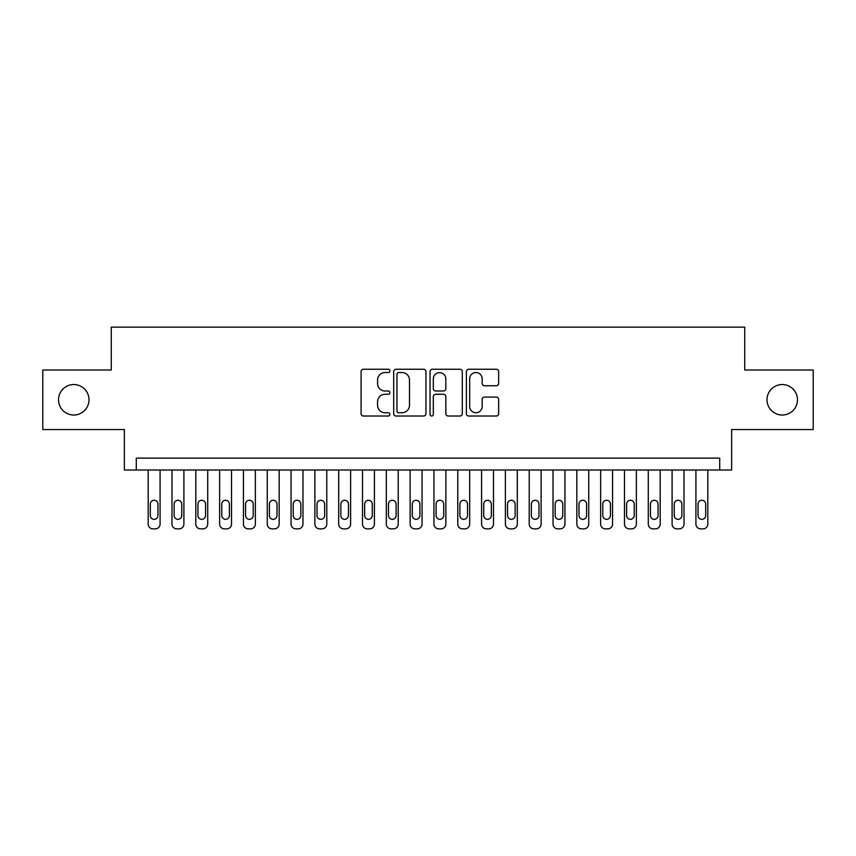 <?xml version="1.0" encoding="UTF-8"?>
<svg xmlns="http://www.w3.org/2000/svg" width="856" height="856" viewBox="0 0 856 856"><rect width="100%" height="100%" fill="white"/><g stroke="black" fill="none" stroke-linecap="round" stroke-linejoin="round"><path stroke-width="1.28" d="M389.897 370.894A1.637 1.637 0 0 0 388.26 369.257L363.425 369.257A2.333 2.333 0 0 0 361.082 371.6L361.082 413.673A2.333 2.333 0 0 0 363.425 416.016L388.26 416.016A1.637 1.637 0 0 0 389.897 414.379A1.637 1.637 0 0 0 388.26 412.742L385.05 412.742A7.479 7.479 0 0 1 377.571 405.263L377.571 401.753A7.479 7.479 0 0 1 385.05 394.274L388.26 394.274A1.637 1.637 0 0 0 389.897 392.637A1.637 1.637 0 0 0 388.26 390.999L385.05 390.999A7.479 7.479 0 0 1 377.571 383.52L377.571 380.01A7.479 7.479 0 0 1 385.05 372.531L388.26 372.531A1.637 1.637 0 0 0 389.897 370.894M766.997 399.784A15.237 15.237 0 0 0 782.245 415.021A15.237 15.237 0 0 0 797.482 399.784A15.237 15.237 0 0 0 782.245 384.537A15.237 15.237 0 0 0 766.997 399.784M58.518 399.784A15.237 15.237 0 0 0 73.755 415.021A15.237 15.237 0 0 0 89.003 399.784A15.237 15.237 0 0 0 73.755 384.537A15.237 15.237 0 0 0 58.518 399.784M496.32 385.735A2.333 2.333 0 0 0 498.652 383.402L498.652 371.6A2.333 2.333 0 0 0 496.32 369.257L468.735 369.257A2.333 2.333 0 0 0 466.392 371.6L466.392 413.673A2.333 2.333 0 0 0 468.735 416.016L496.32 416.016A2.333 2.333 0 0 0 498.652 413.673L498.652 399.41A2.333 2.333 0 0 0 496.32 397.077L484.507 397.077A2.333 2.333 0 0 0 482.174 399.41L482.174 406.482A6.249 6.249 0 0 1 475.915 412.742A6.249 6.249 0 0 1 469.666 406.482L469.666 378.791A6.249 6.249 0 0 1 475.915 372.531A6.249 6.249 0 0 1 482.174 378.791L482.174 383.402A2.333 2.333 0 0 0 484.507 385.735L496.32 385.735M719.725 470.03L731.634 470.03L731.634 429.552L813.2 429.552L813.2 370.017L744.731 370.017L744.731 327.142L111.269 327.142L111.269 370.017L42.8 370.017L42.8 429.552L124.366 429.552L124.366 470.03L719.725 470.03L719.725 458.12L136.275 458.12L136.275 470.03M425.956 371.6A2.333 2.333 0 0 0 423.613 369.257L396.039 369.257A2.333 2.333 0 0 0 393.696 371.6L393.696 413.673A2.333 2.333 0 0 0 396.039 416.016L423.613 416.016A2.333 2.333 0 0 0 425.956 413.673L425.956 371.6M432.387 369.257L459.961 369.257A2.333 2.333 0 0 1 462.304 371.6L462.304 413.673A2.333 2.333 0 0 1 459.961 416.016L448.159 416.016A2.333 2.333 0 0 1 445.826 413.673L445.826 396.606A2.333 2.333 0 0 0 443.483 394.274L435.651 394.274A2.333 2.333 0 0 0 433.318 396.606L433.318 414.379A1.637 1.637 0 0 1 431.681 416.016A1.637 1.637 0 0 1 430.044 414.379L430.044 371.6A2.333 2.333 0 0 1 432.387 369.257M398.607 372.531A1.637 1.637 0 0 0 396.97 374.168L396.97 411.105A1.637 1.637 0 0 0 398.607 412.742L401.999 412.742A7.479 7.479 0 0 0 409.478 405.263L409.478 380.01A7.479 7.479 0 0 0 401.999 372.531L398.607 372.531M445.826 378.898A6.249 6.249 0 0 0 439.567 372.649A6.249 6.249 0 0 0 433.318 378.898L433.318 388.667A2.333 2.333 0 0 0 435.651 390.999L443.483 390.999A2.333 2.333 0 0 0 445.826 388.667L445.826 378.898M160.083 470.03L160.083 524.097A4.762 4.762 90.4 0 1 155.321 528.858L152.946 528.858A4.762 4.762 90.4 0 1 148.184 524.097L148.184 470.03M157.943 515.515L157.943 504.088A3.809 3.809 90.4 0 0 154.134 500.279A3.809 3.809 90.4 0 0 150.324 504.088L150.324 515.515A3.809 3.809 90.4 0 0 154.134 519.325A3.809 3.809 90.4 0 0 157.943 515.515M183.901 470.03L183.901 524.097A4.762 4.762 90.4 0 1 179.139 528.858L176.753 528.858A4.762 4.762 90.4 0 1 171.992 524.097L171.992 470.03M181.761 515.515L181.761 504.088A3.809 3.809 90.4 0 0 177.952 500.279A3.809 3.809 90.4 0 0 174.132 504.088L174.132 515.515A3.809 3.809 90.4 0 0 177.952 519.325A3.809 3.809 90.4 0 0 181.761 515.515M207.719 470.03L207.719 524.097A4.762 4.762 90.4 0 1 202.958 528.858L200.571 528.858A4.762 4.762 90.4 0 1 195.81 524.097L195.81 470.03M205.568 515.515L205.568 504.088A3.809 3.809 90.4 0 0 201.759 500.279A3.809 3.809 90.4 0 0 197.95 504.088L197.95 515.515A3.809 3.809 90.4 0 0 201.759 519.325A3.809 3.809 90.4 0 0 205.568 515.515M231.527 470.03L231.527 524.097A4.762 4.762 90.4 0 1 226.765 528.858L224.39 528.858A4.762 4.762 90.4 0 1 219.628 524.097L219.628 470.03M229.387 515.515L229.387 504.088A3.809 3.809 90.4 0 0 225.577 500.279A3.809 3.809 90.4 0 0 221.768 504.088L221.768 515.515A3.809 3.809 90.4 0 0 225.577 519.325A3.809 3.809 90.4 0 0 229.387 515.515M255.345 470.03L255.345 524.097A4.762 4.762 90.4 0 1 250.583 528.858L248.197 528.858A4.762 4.762 90.4 0 1 243.436 524.097L243.436 470.03M253.205 515.515L253.205 504.088A3.809 3.809 90.4 0 0 249.396 500.279A3.809 3.809 90.4 0 0 245.576 504.088L245.576 515.515A3.809 3.809 90.4 0 0 249.396 519.325A3.809 3.809 90.4 0 0 253.205 515.515M279.163 470.03L279.163 524.097A4.762 4.762 90.4 0 1 274.401 528.858L272.015 528.858A4.762 4.762 90.4 0 1 267.254 524.097L267.254 470.03M277.012 515.515L277.012 504.088A3.809 3.809 90.4 0 0 273.203 500.279A3.809 3.809 90.4 0 0 269.394 504.088L269.394 515.515A3.809 3.809 90.4 0 0 273.203 519.325A3.809 3.809 90.4 0 0 277.012 515.515M302.971 470.03L302.971 524.097A4.762 4.762 90.4 0 1 298.209 528.858L295.834 528.858A4.762 4.762 90.4 0 1 291.061 524.097L291.061 470.03M300.83 515.515L300.83 504.088A3.809 3.809 90.4 0 0 297.021 500.279A3.809 3.809 90.4 0 0 293.212 504.088L293.212 515.515A3.809 3.809 90.4 0 0 297.021 519.325A3.809 3.809 90.4 0 0 300.83 515.515M326.789 470.03L326.789 524.097A4.762 4.762 90.4 0 1 322.027 528.858L319.641 528.858A4.762 4.762 90.4 0 1 314.88 524.097L314.88 470.03M324.649 515.515L324.649 504.088A3.809 3.809 90.4 0 0 320.84 500.279A3.809 3.809 90.4 0 0 317.02 504.088L317.02 515.515A3.809 3.809 90.4 0 0 320.84 519.325A3.809 3.809 90.4 0 0 324.649 515.515M350.607 470.03L350.607 524.097A4.762 4.762 90.4 0 1 345.835 528.858L343.459 528.858A4.762 4.762 90.4 0 1 338.698 524.097L338.698 470.03M348.456 515.515L348.456 504.088A3.809 3.809 90.4 0 0 344.647 500.279A3.809 3.809 90.4 0 0 340.838 504.088L340.838 515.515A3.809 3.809 90.4 0 0 344.647 519.325A3.809 3.809 90.4 0 0 348.456 515.515M374.414 470.03L374.414 524.097A4.762 4.762 90.4 0 1 369.653 528.858L367.278 528.858A4.762 4.762 90.4 0 1 362.505 524.097L362.505 470.03M372.274 515.515L372.274 504.088A3.809 3.809 90.4 0 0 368.465 500.279A3.809 3.809 90.4 0 0 364.656 504.088L364.656 515.515A3.809 3.809 90.4 0 0 368.465 519.325A3.809 3.809 90.4 0 0 372.274 515.515M398.233 470.03L398.233 524.097A4.762 4.762 90.4 0 1 393.471 528.858L391.085 528.858A4.762 4.762 90.4 0 1 386.324 524.097L386.324 470.03M396.093 515.515L396.093 504.088A3.809 3.809 90.4 0 0 392.283 500.279A3.809 3.809 90.4 0 0 388.464 504.088L388.464 515.515A3.809 3.809 90.4 0 0 392.283 519.325A3.809 3.809 90.4 0 0 396.093 515.515M422.051 470.03L422.051 524.097A4.762 4.762 90.4 0 1 417.279 528.858L414.903 528.858A4.762 4.762 90.4 0 1 410.142 524.097L410.142 470.03M419.9 515.515L419.9 504.088A3.809 3.809 90.4 0 0 416.091 500.279A3.809 3.809 90.4 0 0 412.282 504.088L412.282 515.515A3.809 3.809 90.4 0 0 416.091 519.325A3.809 3.809 90.4 0 0 419.9 515.515M445.858 470.03L445.858 524.097A4.762 4.762 90.4 0 1 441.097 528.858L438.721 528.858A4.762 4.762 90.4 0 1 433.949 524.097L433.949 470.03M443.718 515.515L443.718 504.088A3.809 3.809 90.4 0 0 439.909 500.279A3.809 3.809 90.4 0 0 436.1 504.088L436.1 515.515A3.809 3.809 90.4 0 0 439.909 519.325A3.809 3.809 90.4 0 0 443.718 515.515M469.677 470.03L469.677 524.097A4.762 4.762 90.4 0 1 464.915 528.858L462.529 528.858A4.762 4.762 90.4 0 1 457.767 524.097L457.767 470.03M467.536 515.515L467.536 504.088A3.809 3.809 90.4 0 0 463.717 500.279A3.809 3.809 90.4 0 0 459.907 504.088L459.907 515.515A3.809 3.809 90.4 0 0 463.717 519.325A3.809 3.809 90.4 0 0 467.536 515.515M493.495 470.03L493.495 524.097A4.762 4.762 90.4 0 1 488.723 528.858L486.347 528.858A4.762 4.762 90.4 0 1 481.586 524.097L481.586 470.03M491.344 515.515L491.344 504.088A3.809 3.809 90.4 0 0 487.535 500.279A3.809 3.809 90.4 0 0 483.726 504.088L483.726 515.515A3.809 3.809 90.4 0 0 487.535 519.325A3.809 3.809 90.4 0 0 491.344 515.515M517.302 470.03L517.302 524.097A4.762 4.762 90.4 0 1 512.541 528.858L510.165 528.858A4.762 4.762 90.4 0 1 505.393 524.097L505.393 470.03M515.162 515.515L515.162 504.088A3.809 3.809 90.4 0 0 511.353 500.279A3.809 3.809 90.4 0 0 507.544 504.088L507.544 515.515A3.809 3.809 90.4 0 0 511.353 519.325A3.809 3.809 90.4 0 0 515.162 515.515M541.12 470.03L541.12 524.097A4.762 4.762 90.4 0 1 536.359 528.858L533.973 528.858A4.762 4.762 90.4 0 1 529.211 524.097L529.211 470.03M538.98 515.515L538.98 504.088A3.809 3.809 90.4 0 0 535.16 500.279A3.809 3.809 90.4 0 0 531.351 504.088L531.351 515.515A3.809 3.809 90.4 0 0 535.16 519.325A3.809 3.809 90.4 0 0 538.98 515.515M564.939 470.03L564.939 524.097A4.762 4.762 90.4 0 1 560.166 528.858L557.791 528.858A4.762 4.762 90.4 0 1 553.03 524.097L553.03 470.03M562.788 515.515L562.788 504.088A3.809 3.809 90.4 0 0 558.979 500.279A3.809 3.809 90.4 0 0 555.17 504.088L555.17 515.515A3.809 3.809 90.4 0 0 558.979 519.325A3.809 3.809 90.4 0 0 562.788 515.515M588.746 470.03L588.746 524.097A4.762 4.762 90.4 0 1 583.985 528.858L581.598 528.858A4.762 4.762 90.4 0 1 576.837 524.097L576.837 470.03M586.606 515.515L586.606 504.088A3.809 3.809 90.4 0 0 582.797 500.279A3.809 3.809 90.4 0 0 578.988 504.088L578.988 515.515A3.809 3.809 90.4 0 0 582.797 519.325A3.809 3.809 90.4 0 0 586.606 515.515M612.564 470.03L612.564 524.097A4.762 4.762 90.4 0 1 607.803 528.858L605.417 528.858A4.762 4.762 90.4 0 1 600.655 524.097L600.655 470.03M610.424 515.515L610.424 504.088A3.809 3.809 90.4 0 0 606.604 500.279A3.809 3.809 90.4 0 0 602.795 504.088L602.795 515.515A3.809 3.809 90.4 0 0 606.604 519.325A3.809 3.809 90.4 0 0 610.424 515.515M636.372 470.03L636.372 524.097A4.762 4.762 90.4 0 1 631.61 528.858L629.235 528.858A4.762 4.762 90.4 0 1 624.473 524.097L624.473 470.03M634.232 515.515L634.232 504.088A3.809 3.809 90.4 0 0 630.423 500.279A3.809 3.809 90.4 0 0 626.613 504.088L626.613 515.515A3.809 3.809 90.4 0 0 630.423 519.325A3.809 3.809 90.4 0 0 634.232 515.515M660.19 470.03L660.19 524.097A4.762 4.762 90.4 0 1 655.428 528.858L653.042 528.858A4.762 4.762 90.4 0 1 648.281 524.097L648.281 470.03M658.05 515.515L658.05 504.088A3.809 3.809 90.4 0 0 654.241 500.279A3.809 3.809 90.4 0 0 650.432 504.088L650.432 515.515A3.809 3.809 90.4 0 0 654.241 519.325A3.809 3.809 90.4 0 0 658.05 515.515M684.008 470.03L684.008 524.097A4.762 4.762 90.4 0 1 679.247 528.858L676.861 528.858A4.762 4.762 90.4 0 1 672.099 524.097L672.099 470.03M681.868 515.515L681.868 504.088A3.809 3.809 90.4 0 0 678.048 500.279A3.809 3.809 90.4 0 0 674.239 504.088L674.239 515.515A3.809 3.809 90.4 0 0 678.048 519.325A3.809 3.809 90.4 0 0 681.868 515.515M707.816 470.03L707.816 524.097A4.762 4.762 90.4 0 1 703.054 528.858L700.679 528.858A4.762 4.762 90.4 0 1 695.917 524.097L695.917 470.03M705.676 515.515L705.676 504.088A3.809 3.809 90.4 0 0 701.867 500.279A3.809 3.809 90.4 0 0 698.057 504.088L698.057 515.515A3.809 3.809 90.4 0 0 701.867 519.325A3.809 3.809 90.4 0 0 705.676 515.515"/></g></svg>
